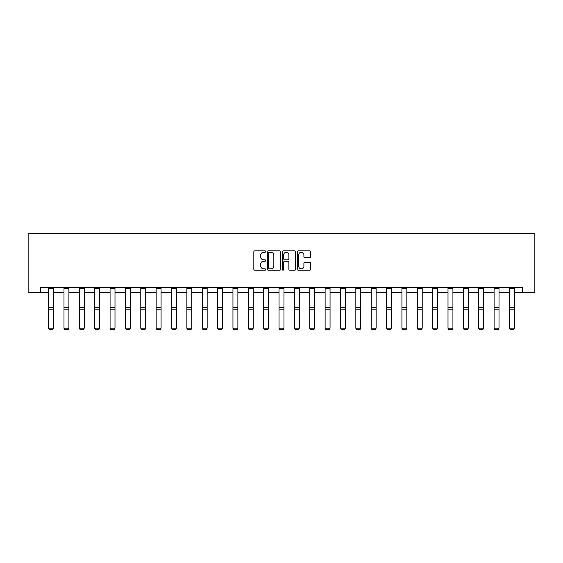 <?xml version="1.0" encoding="UTF-8"?>
<svg xmlns="http://www.w3.org/2000/svg" width="563" height="563" viewBox="0 0 563 563"><rect width="100%" height="100%" fill="white"/><g stroke="black" fill="none" stroke-linecap="round" stroke-linejoin="round"><path stroke-width="0.84" d="M265.743 251.555A0.676 0.676 0 0 0 265.067 250.88L254.8 250.88A0.964 0.964 0 0 0 253.836 251.844L253.836 269.241A0.964 0.964 0 0 0 254.8 270.212L265.067 270.212A0.676 0.676 0 0 0 265.743 269.529A0.676 0.676 0 0 0 265.067 268.854L263.737 268.854A3.089 3.089 0 0 1 260.648 265.764L260.648 264.314A3.089 3.089 0 0 1 263.737 261.218L265.067 261.218A0.676 0.676 0 0 0 265.743 260.542A0.676 0.676 0 0 0 265.067 259.867L263.737 259.867A3.089 3.089 0 0 1 260.648 256.777L260.648 255.328A3.089 3.089 0 0 1 263.737 252.231L265.067 252.231A0.676 0.676 0 0 0 265.743 251.555M309.749 257.692A0.964 0.964 0 0 0 310.713 256.728L310.713 251.844A0.964 0.964 0 0 0 309.749 250.88L298.341 250.88A0.964 0.964 0 0 0 297.377 251.844L297.377 269.241A0.964 0.964 0 0 0 298.341 270.212L309.749 270.212A0.964 0.964 0 0 0 310.713 269.241L310.713 263.343A0.964 0.964 0 0 0 309.749 262.379L304.864 262.379A0.964 0.964 0 0 0 303.9 263.343L303.9 266.271A2.583 2.583 0 0 1 301.311 268.854A2.583 2.583 0 0 1 298.728 266.271L298.728 254.814A2.583 2.583 0 0 1 301.311 252.231A2.583 2.583 0 0 1 303.9 254.814L303.9 256.728A0.964 0.964 0 0 0 304.864 257.692L309.749 257.692M40.656 292.542L40.656 287.623L522.344 287.623L522.344 292.542L534.85 292.542L534.85 233.469L28.15 233.469L28.15 292.542L48.629 292.542M280.656 251.844A0.964 0.964 0 0 0 279.684 250.88L268.284 250.88A0.964 0.964 0 0 0 267.319 251.844L267.319 269.241A0.964 0.964 0 0 0 268.284 270.212L279.684 270.212A0.964 0.964 0 0 0 280.656 269.241L280.656 251.844M283.316 250.88L294.716 250.88A0.964 0.964 0 0 1 295.681 251.844L295.681 269.241A0.964 0.964 0 0 1 294.716 270.212L289.839 270.212A0.964 0.964 0 0 1 288.868 269.241L288.868 262.189A0.964 0.964 0 0 0 287.904 261.218L284.667 261.218A0.964 0.964 0 0 0 283.696 262.189L283.696 269.529A0.676 0.676 0 0 1 283.02 270.212A0.676 0.676 0 0 1 282.344 269.529L282.344 251.844A0.964 0.964 0 0 1 283.316 250.88M53.555 292.542L63.992 292.542M68.911 292.542L79.355 292.542M84.274 292.542L94.711 292.542M99.637 292.542L110.074 292.542M114.993 292.542L125.436 292.542M130.356 292.542L140.792 292.542M145.718 292.542L156.155 292.542M161.074 292.542L171.518 292.542M176.437 292.542L186.874 292.542M191.8 292.542L202.237 292.542M207.156 292.542L217.599 292.542M222.519 292.542L232.955 292.542M237.882 292.542L248.318 292.542M253.237 292.542L263.681 292.542M268.6 292.542L279.037 292.542M283.963 292.542L294.4 292.542M299.319 292.542L309.763 292.542M314.682 292.542L325.118 292.542M330.045 292.542L340.481 292.542M345.401 292.542L355.844 292.542M360.763 292.542L371.2 292.542M376.126 292.542L386.563 292.542M391.482 292.542L401.926 292.542M406.845 292.542L417.282 292.542M422.208 292.542L432.644 292.542M437.564 292.542L448.007 292.542M452.926 292.542L463.363 292.542M468.289 292.542L478.726 292.542M483.645 292.542L494.089 292.542M499.008 292.542L509.445 292.542M514.371 292.542L522.344 292.542M269.346 252.231A0.676 0.676 0 0 0 268.671 252.907L268.671 268.178A0.676 0.676 0 0 0 269.346 268.854L270.747 268.854A3.089 3.089 0 0 0 273.843 265.764L273.843 255.328A3.089 3.089 0 0 0 270.747 252.231L269.346 252.231M288.868 254.863A2.583 2.583 0 0 0 286.286 252.28A2.583 2.583 0 0 0 283.696 254.863L283.696 258.903A0.964 0.964 0 0 0 284.667 259.867L287.904 259.867A0.964 0.964 0 0 0 288.868 258.903L288.868 254.863M48.629 328.313L49.368 329.531L48.629 328.13L53.555 328.13L52.816 329.531L49.368 329.461L52.816 329.531M53.555 287.623L53.555 328.13L52.816 329.461M48.629 287.623L48.629 328.13L49.368 329.461M63.992 328.313L64.731 329.531L63.992 328.13L68.911 328.13L68.179 329.531L64.731 329.461L68.179 329.531M79.355 328.313L80.087 329.531L79.355 328.13L84.274 328.13L83.535 329.531L80.087 329.461L83.535 329.531M68.911 287.623L68.911 328.13L68.179 329.461M63.992 287.623L63.992 328.13L64.731 329.461M84.274 287.623L84.274 328.13L83.535 329.461M79.355 287.623L79.355 328.13L80.087 329.461M94.711 328.313L95.45 329.531L94.711 328.13L99.637 328.13L98.898 329.531L95.45 329.461L98.898 329.531M110.074 328.313L110.812 329.531L110.074 328.13L114.993 328.13L114.261 329.531L110.812 329.461L114.261 329.531M125.436 328.313L126.168 329.531L125.436 328.13L130.356 328.13L129.617 329.531L126.168 329.461L129.617 329.531M99.637 287.623L99.637 328.13L98.898 329.461M94.711 287.623L94.711 328.13L95.45 329.461M114.993 287.623L114.993 328.13L114.261 329.461M110.074 287.623L110.074 328.13L110.812 329.461M130.356 287.623L130.356 328.13L129.617 329.461M125.436 287.623L125.436 328.13L126.168 329.461M140.792 328.313L141.531 329.531L140.792 328.13L145.718 328.13L144.98 329.531L141.531 329.461L144.98 329.531M145.718 287.623L145.718 328.13L144.98 329.461M140.792 287.623L140.792 328.13L141.531 329.461M156.155 328.313L156.894 329.531L156.155 328.13L161.074 328.13L160.342 329.531L156.894 329.461L160.342 329.531M161.074 287.623L161.074 328.13L160.342 329.461M156.155 287.623L156.155 328.13L156.894 329.461M171.518 328.313L172.25 329.531L171.518 328.13L176.437 328.13L175.698 329.531L172.25 329.461L175.698 329.531M176.437 287.623L176.437 328.13L175.698 329.461M171.518 287.623L171.518 328.13L172.25 329.461M186.874 328.313L187.613 329.531L186.874 328.13L191.8 328.13L191.061 329.531L187.613 329.461L191.061 329.531M191.8 287.623L191.8 328.13L191.061 329.461M186.874 287.623L186.874 328.13L187.613 329.461M202.237 328.313L202.976 329.531L202.237 328.13L207.156 328.13L206.424 329.531L202.976 329.461L206.424 329.531M207.156 287.623L207.156 328.13L206.424 329.461M202.237 287.623L202.237 328.13L202.976 329.461M217.599 328.313L218.331 329.531L217.599 328.13L222.519 328.13L221.78 329.531L218.331 329.461L221.78 329.531M222.519 287.623L222.519 328.13L221.78 329.461M217.599 287.623L217.599 328.13L218.331 329.461M232.955 328.313L233.694 329.531L232.955 328.13L237.882 328.13L237.143 329.531L233.694 329.461L237.143 329.531M237.882 287.623L237.882 328.13L237.143 329.461M232.955 287.623L232.955 328.13L233.694 329.461M248.318 328.313L249.057 329.531L248.318 328.13L253.237 328.13L252.506 329.531L249.057 329.461L252.506 329.531M253.237 287.623L253.237 328.13L252.506 329.461M248.318 287.623L248.318 328.13L249.057 329.461M263.681 328.313L264.413 329.531L263.681 328.13L268.6 328.13L267.861 329.531L264.413 329.461L267.861 329.531M268.6 287.623L268.6 328.13L267.861 329.461M263.681 287.623L263.681 328.13L264.413 329.461M279.037 328.313L279.776 329.531L279.037 328.13L283.963 328.13L283.224 329.531L279.776 329.461L283.224 329.531M283.963 287.623L283.963 328.13L283.224 329.461M279.037 287.623L279.037 328.13L279.776 329.461M294.4 328.313L295.139 329.531L294.4 328.13L299.319 328.13L298.587 329.531L295.139 329.461L298.587 329.531M299.319 287.623L299.319 328.13L298.587 329.461M294.4 287.623L294.4 328.13L295.139 329.461M309.763 328.313L310.494 329.531L309.763 328.13L314.682 328.13L313.943 329.531L310.494 329.461L313.943 329.531M314.682 287.623L314.682 328.13L313.943 329.461M309.763 287.623L309.763 328.13L310.494 329.461M325.118 328.313L325.857 329.531L325.118 328.13L330.045 328.13L329.306 329.531L325.857 329.461L329.306 329.531M330.045 287.623L330.045 328.13L329.306 329.461M325.118 287.623L325.118 328.13L325.857 329.461M340.481 328.313L341.22 329.531L340.481 328.13L345.401 328.13L344.669 329.531L341.22 329.461L344.669 329.531M345.401 287.623L345.401 328.13L344.669 329.461M340.481 287.623L340.481 328.13L341.22 329.461M355.844 328.313L356.576 329.531L355.844 328.13L360.763 328.13L360.024 329.531L356.576 329.461L360.024 329.531M360.763 287.623L360.763 328.13L360.024 329.461M355.844 287.623L355.844 328.13L356.576 329.461M371.2 328.313L371.939 329.531L371.2 328.13L376.126 328.13L375.387 329.531L371.939 329.461L375.387 329.531M376.126 287.623L376.126 328.13L375.387 329.461M371.2 287.623L371.2 328.13L371.939 329.461M386.563 328.313L387.302 329.531L386.563 328.13L391.482 328.13L390.75 329.531L387.302 329.461L390.75 329.531M391.482 287.623L391.482 328.13L390.75 329.461M386.563 287.623L386.563 328.13L387.302 329.461M401.926 328.313L402.658 329.531L401.926 328.13L406.845 328.13L406.106 329.531L402.658 329.461L406.106 329.531M406.845 287.623L406.845 328.13L406.106 329.461M401.926 287.623L401.926 328.13L402.658 329.461M417.282 328.313L418.02 329.531L417.282 328.13L422.208 328.13L421.469 329.531L418.02 329.461L421.469 329.531M422.208 287.623L422.208 328.13L421.469 329.461M417.282 287.623L417.282 328.13L418.02 329.461M432.644 328.313L433.383 329.531L432.644 328.13L437.564 328.13L436.832 329.531L433.383 329.461L436.832 329.531M437.564 287.623L437.564 328.13L436.832 329.461M432.644 287.623L432.644 328.13L433.383 329.461M448.007 328.313L448.739 329.531L448.007 328.13L452.926 328.13L452.188 329.531L448.739 329.461L452.188 329.531M452.926 287.623L452.926 328.13L452.188 329.461M448.007 287.623L448.007 328.13L448.739 329.461M463.363 328.313L464.102 329.531L463.363 328.13L468.289 328.13L467.55 329.531L464.102 329.461L467.55 329.531M468.289 287.623L468.289 328.13L467.55 329.461M463.363 287.623L463.363 328.13L464.102 329.461M478.726 328.313L479.465 329.531L478.726 328.13L483.645 328.13L482.913 329.531L479.465 329.461L482.913 329.531M483.645 287.623L483.645 328.13L482.913 329.461M478.726 287.623L478.726 328.13L479.465 329.461M494.089 328.313L494.821 329.531L494.089 328.13L499.008 328.13L498.269 329.531L494.821 329.461L498.269 329.531M499.008 287.623L499.008 328.13L498.269 329.461M494.089 287.623L494.089 328.13L494.821 329.461M509.445 328.313L510.184 329.531L509.445 328.13L514.371 328.13L513.632 329.531L510.184 329.461L513.632 329.531M514.371 287.623L514.371 328.13L513.632 329.461M509.445 287.623L509.445 328.13L510.184 329.461M53.555 287.644L48.629 287.644M53.555 307.299L48.629 307.299M53.555 309.164L48.629 309.164M53.555 288.699L48.629 288.699M68.911 287.644L63.992 287.644M68.911 307.299L63.992 307.299M68.911 309.164L63.992 309.164M68.911 288.699L63.992 288.699M84.274 287.644L79.355 287.644M84.274 307.299L79.355 307.299M84.274 309.164L79.355 309.164M84.274 288.699L79.355 288.699M99.637 287.644L94.711 287.644M99.637 307.299L94.711 307.299M99.637 309.164L94.711 309.164M99.637 288.699L94.711 288.699M114.993 287.644L110.074 287.644M114.993 307.299L110.074 307.299M114.993 309.164L110.074 309.164M114.993 288.699L110.074 288.699M130.356 287.644L125.436 287.644M130.356 307.299L125.436 307.299M130.356 309.164L125.436 309.164M130.356 288.699L125.436 288.699M145.718 287.644L140.792 287.644M145.718 307.299L140.792 307.299M145.718 309.164L140.792 309.164M145.718 288.699L140.792 288.699M161.074 287.644L156.155 287.644M161.074 307.299L156.155 307.299M161.074 309.164L156.155 309.164M161.074 288.699L156.155 288.699M176.437 287.644L171.518 287.644M176.437 307.299L171.518 307.299M176.437 309.164L171.518 309.164M176.437 288.699L171.518 288.699M191.8 287.644L186.874 287.644M191.8 307.299L186.874 307.299M191.8 309.164L186.874 309.164M191.8 288.699L186.874 288.699M207.156 287.644L202.237 287.644M207.156 307.299L202.237 307.299M207.156 309.164L202.237 309.164M207.156 288.699L202.237 288.699M222.519 287.644L217.599 287.644M222.519 307.299L217.599 307.299M222.519 309.164L217.599 309.164M222.519 288.699L217.599 288.699M237.882 287.644L232.955 287.644M237.882 307.299L232.955 307.299M237.882 309.164L232.955 309.164M237.882 288.699L232.955 288.699M253.237 287.644L248.318 287.644M253.237 307.299L248.318 307.299M253.237 309.164L248.318 309.164M253.237 288.699L248.318 288.699M268.6 287.644L263.681 287.644M268.6 307.299L263.681 307.299M268.6 309.164L263.681 309.164M268.6 288.699L263.681 288.699M283.963 287.644L279.037 287.644M283.963 307.299L279.037 307.299M283.963 309.164L279.037 309.164M283.963 288.699L279.037 288.699M299.319 287.644L294.4 287.644M299.319 307.299L294.4 307.299M299.319 309.164L294.4 309.164M299.319 288.699L294.4 288.699M314.682 287.644L309.763 287.644M314.682 307.299L309.763 307.299M314.682 309.164L309.763 309.164M314.682 288.699L309.763 288.699M330.045 287.644L325.118 287.644M330.045 307.299L325.118 307.299M330.045 309.164L325.118 309.164M330.045 288.699L325.118 288.699M345.401 287.644L340.481 287.644M345.401 307.299L340.481 307.299M345.401 309.164L340.481 309.164M345.401 288.699L340.481 288.699M360.763 287.644L355.844 287.644M360.763 307.299L355.844 307.299M360.763 309.164L355.844 309.164M360.763 288.699L355.844 288.699M376.126 287.644L371.2 287.644M376.126 307.299L371.2 307.299M376.126 309.164L371.2 309.164M376.126 288.699L371.2 288.699M391.482 287.644L386.563 287.644M391.482 307.299L386.563 307.299M391.482 309.164L386.563 309.164M391.482 288.699L386.563 288.699M406.845 287.644L401.926 287.644M406.845 307.299L401.926 307.299M406.845 309.164L401.926 309.164M406.845 288.699L401.926 288.699M422.208 287.644L417.282 287.644M422.208 307.299L417.282 307.299M422.208 309.164L417.282 309.164M422.208 288.699L417.282 288.699M437.564 287.644L432.644 287.644M437.564 307.299L432.644 307.299M437.564 309.164L432.644 309.164M437.564 288.699L432.644 288.699M452.926 287.644L448.007 287.644M452.926 307.299L448.007 307.299M452.926 309.164L448.007 309.164M452.926 288.699L448.007 288.699M468.289 287.644L463.363 287.644M468.289 307.299L463.363 307.299M468.289 309.164L463.363 309.164M468.289 288.699L463.363 288.699M483.645 287.644L478.726 287.644M483.645 307.299L478.726 307.299M483.645 309.164L478.726 309.164M483.645 288.699L478.726 288.699M499.008 287.644L494.089 287.644M499.008 307.299L494.089 307.299M499.008 309.164L494.089 309.164M499.008 288.699L494.089 288.699M514.371 287.644L509.445 287.644M514.371 307.299L509.445 307.299M514.371 309.164L509.445 309.164M514.371 288.699L509.445 288.699"/></g></svg>
